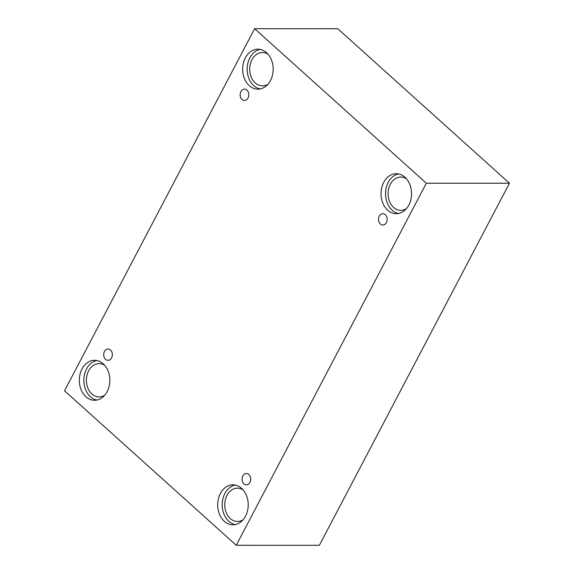 <?xml version="1.0" encoding="UTF-8"?>
<svg xmlns="http://www.w3.org/2000/svg" width="574" height="574" viewBox="0 0 574 574"><rect width="100%" height="100%" fill="white"/><g stroke="black" fill="none" stroke-linecap="round" stroke-linejoin="round"><path stroke-width="0.86" d="M236.244 545.293L319.374 545.3L509.468 183.228L337.756 28.707L254.626 28.7L64.532 390.772L236.244 545.293L426.331 183.228L509.468 183.228M240.901 91.596A5.661 4.327 90 0 1 244.459 89.142A5.661 4.327 90 0 1 248.786 94.803A5.661 4.327 90 0 1 244.459 100.464A5.661 4.327 90 0 1 240.635 97.437A5.661 4.327 90 0 1 240.901 91.596M426.331 183.228L254.626 28.7M104.468 351.46A5.661 4.327 90 0 1 108.034 349.006A5.661 4.327 90 0 1 112.353 354.667A5.661 4.327 90 0 1 108.034 360.329A5.661 4.327 90 0 1 104.203 357.301A5.661 4.327 90 0 1 104.468 351.46M242.845 475.982A5.661 4.327 90 0 1 246.404 473.528A5.661 4.327 90 0 1 250.73 479.19A5.661 4.327 90 0 1 246.404 484.858A5.661 4.327 90 0 1 242.58 481.83A5.661 4.327 90 0 1 242.845 475.982M379.271 216.125A5.661 4.327 90 0 1 382.836 213.664A5.661 4.327 90 0 1 387.163 219.333A5.661 4.327 90 0 1 382.836 224.994A5.661 4.327 90 0 1 379.012 221.966A5.661 4.327 90 0 1 379.271 216.125M82.003 368.967A19.982 15.268 90 0 1 94.581 360.3A19.982 15.268 90 0 1 109.842 380.289A19.982 15.268 90 0 1 94.581 400.272A19.982 15.268 90 0 1 81.07 389.588A19.982 15.268 90 0 1 82.003 368.967M245.335 57.859A19.982 15.268 90 0 1 257.913 49.199A19.982 15.268 90 0 1 273.181 69.181A19.982 15.268 90 0 1 257.913 89.171A19.982 15.268 90 0 1 244.402 78.487A19.982 15.268 90 0 1 245.335 57.859M383.712 182.388A19.982 15.268 90 0 1 396.29 173.721A19.982 15.268 90 0 1 411.551 193.711A19.982 15.268 90 0 1 396.29 213.693A19.982 15.268 90 0 1 382.779 203.017A19.982 15.268 90 0 1 383.712 182.388M220.373 493.489A19.982 15.268 90 0 1 232.958 484.829A19.982 15.268 90 0 1 248.219 504.811A19.982 15.268 90 0 1 232.951 524.801A19.982 15.268 90 0 1 219.447 514.117A19.982 15.268 90 0 1 220.373 493.489M243.096 519.75A16.653 12.721 90 0 1 237.471 521.465A16.653 12.721 90 0 1 224.75 504.811A16.653 12.721 90 0 1 237.471 488.158A16.653 12.721 90 0 1 243.096 489.88M235.211 485.044A19.982 15.268 -90 0 0 224.893 493.489A19.982 15.268 -90 0 0 235.211 524.579M406.428 208.649A16.653 12.721 90 0 1 400.803 210.364A16.653 12.721 90 0 1 388.081 193.711A16.653 12.721 90 0 1 400.803 177.057A16.653 12.721 90 0 1 406.428 178.772M398.55 173.944A19.982 15.268 -90 0 0 388.225 182.388A19.982 15.268 -90 0 0 398.543 213.478M268.051 84.12A16.653 12.721 90 0 1 262.426 85.835A16.653 12.721 90 0 1 249.704 69.181A16.653 12.721 90 0 1 262.426 52.528A16.653 12.721 90 0 1 268.058 54.25M260.173 49.414A19.982 15.268 -90 0 0 249.848 57.859A19.982 15.268 -90 0 0 260.166 88.948M104.719 395.221A16.653 12.721 90 0 1 99.094 396.943A16.653 12.721 90 0 1 86.373 380.282A16.653 12.721 90 0 1 99.094 363.629A16.653 12.721 90 0 1 104.726 365.351M96.841 360.522A19.982 15.268 -90 0 0 86.516 368.967A19.982 15.268 -90 0 0 96.834 400.049"/></g></svg>
